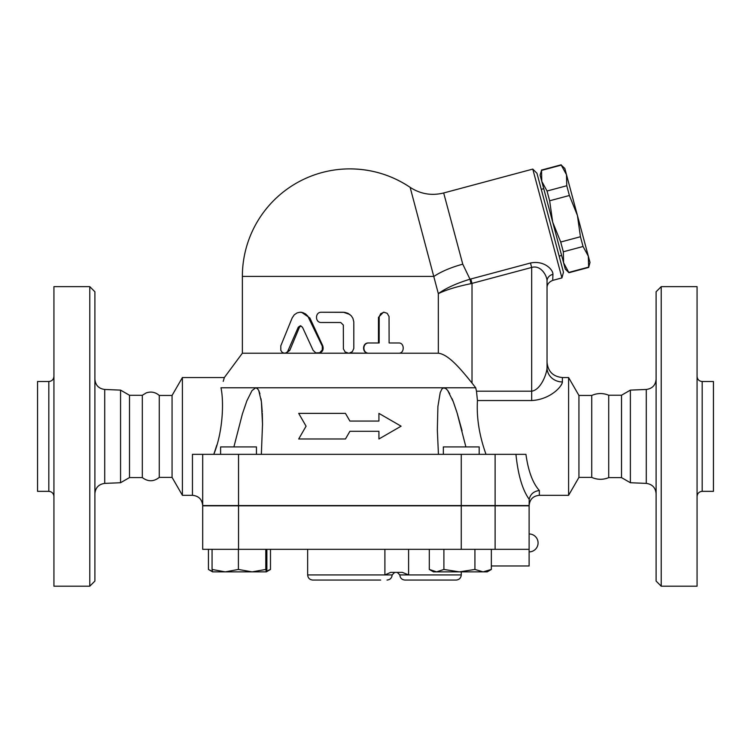<?xml version="1.0" encoding="UTF-8"?>
<svg xmlns="http://www.w3.org/2000/svg" width="751" height="751" viewBox="0 0 751 751"><rect width="100%" height="100%" fill="white"/><g stroke="black" fill="none" stroke-linecap="round" stroke-linejoin="round"><path stroke-width="1.13" d="M697.069 496.458C697.388 493.369 699.097 491.67 702.185 491.342L702.185 381.508C699.078 381.198 697.369 379.49 697.069 376.382M702.185 491.342L713.45 491.342L713.45 381.508L702.185 381.508M661.218 586.193L697.069 586.193L697.069 286.647L661.218 286.647L661.218 586.193L656.102 581.077L656.102 291.773L661.218 286.647M192.444 495.313C198.658 495.923 202.075 499.331 202.686 505.554L202.686 454.346L192.444 454.346L192.444 495.313L182.409 495.313L182.409 377.537L224.352 377.537L223.225 381.367M621.518 477.617L630.38 482.733L630.38 390.116L621.518 395.233L621.518 477.617L608.714 477.617C603.025 479.927 597.364 479.851 591.732 477.392L578.937 477.392L568.591 495.313L539.359 495.313C533.135 495.923 529.727 499.331 529.117 505.554L202.686 505.554L202.686 454.346L515.946 454.346C518.03 474.867 522.424 489.812 529.117 499.19L529.202 499.302C530.384 494.158 533.773 491.229 539.359 490.506C532.75 483.175 528.282 471.121 525.935 454.346L515.946 454.346M529.117 505.808L202.686 505.808L202.686 549.328L529.117 549.328L529.117 505.808M630.38 482.733L646.282 483.391C652.234 484.217 655.51 487.634 656.102 493.614M591.732 477.392L591.732 395.458C597.364 392.998 603.025 392.914 608.714 395.233L608.714 477.617M53.931 376.382C53.631 379.49 51.922 381.198 48.815 381.508L48.815 491.342C51.903 491.67 53.612 493.369 53.931 496.458M53.931 586.193L53.931 286.647L89.782 286.647L89.782 586.193L53.931 586.193M48.815 491.342L37.55 491.342L37.55 381.508L48.815 381.508M89.782 586.193L94.898 581.077L94.898 291.773L89.782 286.647M94.898 493.614C95.49 487.634 98.766 484.217 104.718 483.391L104.718 389.459C98.728 388.661 95.452 385.254 94.898 379.227M182.409 377.537L172.063 395.458L172.063 477.392L159.268 477.392C153.664 481.804 148.013 481.86 142.314 477.57L129.51 477.57L120.564 482.733L120.564 390.116L104.718 389.459M120.564 482.733L104.718 483.391M142.314 477.57L142.314 395.279L146.267 392.886C151.092 391.28 155.419 392.144 159.268 395.458L159.268 477.392M129.51 477.57L129.51 395.279L120.564 390.116M580.439 236.743L577.416 215.443L588.315 256.138L583.058 246.497L580.439 236.743L560.706 242.029L563.325 251.782L563.588 262.766L552.68 222.071L560.706 242.029M566.77 185.741L566.507 174.758L577.416 215.443L569.389 195.495L566.77 185.741L547.038 191.026L549.657 200.78L552.68 222.071L541.781 181.385L547.038 191.026M588.315 256.138L590.004 262.437L588.662 267.431L588.315 256.138M561.25 165.117L564.827 168.459L566.507 174.758L561.25 165.117L541.518 170.402L541.781 181.385L540.091 175.086L541.518 170.402M568.929 272.716L565.268 269.065L563.588 262.766L568.929 272.716L588.662 267.431M568.845 272.406L588.577 267.121M563.325 251.782L583.058 246.497M549.657 200.78L569.389 195.495M541.264 189.355L543.733 188.689M256.448 454.346L256.448 446.92L220.606 446.92L220.606 454.346M479.185 454.346L479.185 446.92L443.343 446.92L443.343 454.346M252.101 571.858L265.798 569.455L266.333 571.858L225.234 571.858L238.405 569.455L252.101 571.858M266.333 571.858L266.868 569.455L266.868 549.328M212.599 571.858L212.064 569.455L225.234 571.858L212.58 571.858L209.013 569.793L212.355 571.314M483.137 571.858L491.351 569.455L487.211 571.858L459.405 571.858L474.923 569.455L483.137 571.858M429.309 569.455L433.449 571.858L436.603 571.858L443.897 569.455L459.405 571.858L436.603 571.858L429.309 569.455L429.309 549.328M212.064 549.328L212.064 569.455M238.405 549.328L238.405 569.455M265.798 549.328L265.798 569.455M474.923 549.328L474.923 569.455M443.897 549.328L443.897 569.455M491.351 549.328L491.351 569.455M491.351 565.972L529.117 565.972L529.117 549.328M208.44 549.328L208.44 569.455L209.013 569.793M266.614 571.154L270.491 569.455L266.361 571.849M270.491 549.328L270.491 569.455M408.6 549.328L408.6 574.928L402.311 572.375L390.68 572.375L384.897 574.928L307.657 574.928C307.957 578.045 309.665 579.753 312.773 580.054L380.654 580.054M456.148 580.054L404.939 580.054L456.148 580.054C459.255 579.753 460.964 578.045 461.264 574.928L399.823 574.928L397.26 572.375M298.691 413.379L306.079 426.183L298.691 438.988L345.46 438.988L349.9 431.299L378.926 431.299L378.926 438.988L401.1 426.183L378.926 413.379L378.926 421.067L349.9 421.067L345.46 413.379L298.691 413.379M378.926 438.988L378.926 431.299M298.691 438.988L306.079 426.183M378.926 421.067L378.926 413.379M345.46 413.379L349.9 421.067M313.129 350.341L315.824 352.876L319.654 352.773L322.32 349.919L322.273 346.155L307.75 316.03L305.516 313.899L302.803 312.604L299.893 312.266L297.067 312.914L294.195 314.885L292.13 318.011L280.79 345.854L280.808 350.379L282.104 352.275L283.991 353.177L285.774 352.989L287.558 351.703L298.26 327.211L300.353 325.774L302.475 327.211L313.129 350.341M300.353 312.256L301.508 312.256L309.9 318.011L322.78 345.854C323.888 349.985 322.414 352.444 318.358 353.214L349.262 353.177L352.397 351.599L353.805 348.436L353.796 321.822L352.886 318.264L351.215 315.739L347.966 313.308L344.7 312.341L321.381 312.256C314.885 311.937 314.885 322.808 321.381 322.498L340.719 322.498L343.338 325.052L343.404 348.933L345.122 351.947L348.577 353.214L317.607 353.214M300.935 325.859L299.461 327.211L289.802 350.341L286.047 353.214L317.598 353.214M398.715 342.972C404.714 342.663 404.714 353.533 398.715 353.214L368.919 353.214C362.245 353.533 362.245 342.663 368.919 342.972L379.152 342.972L379.189 316.706L380.748 313.636L384.005 312.256L387.187 313.308L389.046 316.537L389.112 342.972L398.715 342.972M397.579 342.972L389.112 342.972M349.9 353.054L368.478 353.214C361.954 353.533 361.954 342.663 368.478 342.972L378.466 342.972L378.466 317.373L383.367 312.256L384.165 312.256M466.455 376.195L472.013 383.066C461.424 369.971 448.826 354.397 438.331 353.214L368.919 353.214M322.048 312.256L343.489 312.256L349.9 314.509M286.047 353.214L242.366 353.214L242.366 276.406L434.003 276.406A40.967 12.654 165 0 1 462.766 264.183L443.681 192.969C431.684 195.945 420.494 194.068 410.13 187.337A107.534 107.534 0 0 0 349.9 168.881C371.82 169.022 391.891 175.18 410.13 187.337L438.321 293.632M438.331 293.632C446.216 289.811 457.106 286.488 470.99 283.653L469.995 279.203C456.439 283.362 445.887 288.168 438.331 293.632L438.34 353.214L348.577 353.214M529.202 499.302L529.117 505.554M568.591 495.313L568.591 377.537L562.396 377.537C553.065 376.626 547.948 371.51 547.038 362.179L547.038 367.727A15.358 14.213 180 0 0 562.396 381.94L562.396 377.537M486.01 454.346C479.307 435.655 476.453 417.725 477.448 400.555L477.448 400.602M562.283 382.841L561.335 385M547.038 287.793L547.038 281.034A7.679 6.853 0 0 1 552.933 274.368L552.727 280.376C548.925 281.972 547.028 284.451 547.038 287.793L547.038 367.727C546.85 373.688 540.945 389.863 531.67 391.205L476.481 391.205L477.448 400.555L531.67 400.555C550.211 399.494 562.03 386.671 562.396 381.94M257.856 388.999L255.762 387.779L220.972 387.779C225.572 374.195 225.572 374.195 220.972 387.779C223.986 401.607 223.028 431.59 213.791 454.346M213.81 454.289L216.842 445.052M262.512 424.775L262.296 413.247M262.24 411.961L261.489 402.47M261.357 401.381L260.963 398.668M259.949 393.815L258.766 390.511M233.899 446.92L242.395 413.923L246.854 400.865L252.007 390.576L255.762 387.779L257.171 388.314L258.72 390.417L261.395 401.672L262.512 424.146L261.357 454.346M438.434 454.346L437.335 429.863L437.908 406.479L440.217 392.576L441.832 389.14L443.146 387.976L445.587 388.314L447.671 390.417L453.257 401.672L457.059 412.797L465.892 446.92M476.481 391.205L475.712 387.779L472.013 383.066L472.013 283.446L470.821 278.996L469.995 279.203L462.766 264.183M255.762 387.779L475.712 387.779M462.072 430.821L457.199 413.247M456.796 411.961L453.557 402.47M453.144 401.381L452.046 398.668M449.765 393.806L447.737 390.511M446.441 388.999L444.038 387.779M470.99 283.653L531.67 267.459C540.936 264.643 547.16 275.983 547.038 281.034L547.038 367.727M552.933 274.368C553.271 269.881 544.353 260.09 530.478 263.01L531.67 267.459L531.67 400.555M443.681 192.969L532.778 169.097L561.936 277.908L552.727 280.376M561.936 277.908L563.466 272.2L536.956 173.274L532.778 169.097M172.063 477.392L182.409 495.313M578.937 477.392L578.937 395.458L568.591 377.537M495.116 505.808L495.116 549.328M630.38 390.116L646.282 389.459L646.282 483.391M394.697 572.375L392.144 574.928L384.897 574.928L384.897 549.328M238.527 505.808L238.527 549.328M461.264 505.808L461.264 549.328M322.78 345.854L322.132 345.854M309.9 318.011L308.943 318.011M289.802 350.341L288.375 350.341M299.461 327.211L298.26 327.211M378.466 317.373L379.152 317.373M539.359 495.313L539.359 490.506M495.116 505.554L495.116 454.346M530.478 263.01L470.821 278.996M461.264 505.554L461.264 454.346M238.527 505.554L238.527 454.346M646.282 389.459C652.272 388.661 655.548 385.254 656.102 379.227M621.518 395.233L608.714 395.233M142.314 395.279L129.51 395.279M541.433 170.092L561.166 164.807M559.157 256.119L561.626 255.462M529.117 551.891A8.965 8.965 0 0 0 538.073 542.926A8.965 8.965 0 0 0 529.117 533.97M461.264 571.858L461.264 574.928M399.823 574.928C400.123 578.045 401.832 579.753 404.939 580.054M392.144 574.928C391.834 578.045 390.135 579.753 387.018 580.054M307.657 549.328L307.657 574.928M349.9 168.881A107.534 107.534 0 0 0 242.366 276.406M242.366 353.214L224.352 377.537M172.063 395.458L159.268 395.458M591.732 395.458L578.937 395.458"/></g></svg>
